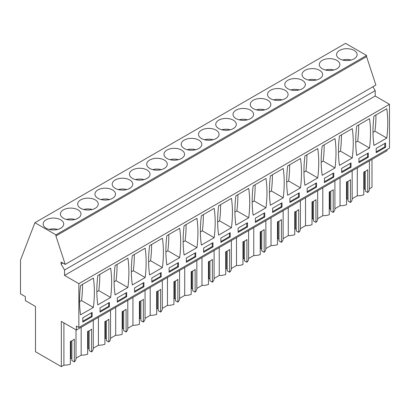 <?xml version="1.0" encoding="UTF-8"?>
<svg xmlns="http://www.w3.org/2000/svg" width="410" height="410" viewBox="0 0 410 410"><rect width="100%" height="100%" fill="white"/><g stroke="black" fill="none" stroke-linecap="round" stroke-linejoin="round"><path stroke-width="0.61" d="M62.812 263.02L61.085 264.014L61.085 262.021L65.226 264.414L375.888 85.054L366.576 56.616L366.576 55.478L345.574 43.352L34.911 222.712L20.5 260.104L20.5 293.821L25.348 296.625L25.348 300.607L35.496 306.47L35.496 351.734L61.331 366.648L63.904 365.166L63.904 322.87M387.035 149.568L387.035 150.706L76.373 330.065L76.373 326.078L78.838 327.503L389.5 148.143L389.5 104.299L375.201 96.042L375.201 90.63L372.957 86.746M369.425 188.769L371.993 187.288L371.993 159.387M369.42 188.774A11.731 6.775 180 0 1 369.425 189A11.731 6.775 180 0 1 367.724 192.51L367.724 169.735A11.731 6.775 180 0 1 363.783 172.015L363.783 194.791A11.731 6.775 180 0 1 357.31 195.77L352.169 198.737A11.731 6.775 180 0 1 352.169 198.963A11.731 6.775 180 0 1 350.468 202.478L348.029 201.069L348.029 181.348M348.029 199.362L347.091 198.819L346.522 199.147M350.468 202.478L350.468 179.698A11.731 6.775 180 0 1 346.522 181.978L346.522 204.754A11.731 6.775 180 0 1 340.049 205.733L334.909 208.7M334.903 208.705A11.731 6.775 180 0 1 334.909 208.926A11.731 6.775 180 0 1 333.207 212.441L330.767 211.032L330.767 191.316M330.767 209.325L329.835 208.782L329.261 209.115M333.207 212.441L333.207 189.666A11.731 6.775 180 0 1 329.261 191.941L329.261 214.717A11.731 6.775 180 0 1 322.788 215.696L317.653 218.663A11.731 6.775 180 0 1 317.653 218.889A11.731 6.775 180 0 1 315.946 222.404L313.512 221L313.512 201.279M313.512 219.288L312.574 218.75L312.005 219.078M315.946 222.404L315.946 199.629A11.731 6.775 180 0 1 312.005 201.904L312.005 224.685A11.731 6.775 180 0 1 305.532 225.664L300.392 228.631M300.386 228.631A11.731 6.775 180 0 1 300.392 228.857A11.731 6.775 180 0 1 298.69 232.367L296.251 230.963L296.251 211.242M296.251 229.257L295.313 228.713L294.744 229.041M298.69 232.367L298.69 209.592A11.731 6.775 180 0 1 294.744 211.873L294.744 234.648A11.731 6.775 180 0 1 288.271 235.627L283.131 238.594A11.731 6.775 180 0 1 283.131 238.82A11.731 6.775 180 0 1 281.429 242.336L278.995 240.926L278.995 221.21M278.995 239.22L278.057 238.676L277.483 239.009M281.429 242.336L281.429 219.56A11.731 6.775 180 0 1 277.483 221.836L277.483 244.611A11.731 6.775 180 0 1 271.015 245.59L265.875 248.557M265.864 248.562A11.731 6.775 180 0 1 265.875 248.783A11.731 6.775 180 0 1 264.173 252.299L261.734 250.889L261.734 231.173M261.734 249.183L260.796 248.644L260.227 248.972M264.173 252.299L264.173 229.523A11.731 6.775 180 0 1 260.227 231.799L260.227 254.574A11.731 6.775 180 0 1 253.754 255.553L248.614 258.52A11.731 6.775 180 0 1 248.614 258.751A11.731 6.775 180 0 1 246.912 262.262L244.473 260.857L244.473 241.136M244.473 259.146L243.535 258.608L242.966 258.935M246.912 262.262L246.912 239.486A11.731 6.775 180 0 1 242.966 241.767L242.966 264.542A11.731 6.775 180 0 1 236.493 265.521L231.353 268.488A11.731 6.775 180 0 1 231.353 268.714A11.731 6.775 180 0 1 229.651 272.23L227.217 270.82L227.217 251.099M227.217 269.114L226.279 268.57L225.705 268.898M229.651 272.23L229.651 249.449A11.731 6.775 180 0 1 225.705 251.73L225.705 274.505A11.731 6.775 180 0 1 219.237 275.484L214.097 278.452M214.087 278.457A11.731 6.775 180 0 1 214.097 278.677A11.731 6.775 180 0 1 212.395 282.193L209.956 280.783L209.956 261.067M209.956 279.077L209.018 278.534L208.449 278.867M212.395 282.193L212.395 259.417A11.731 6.775 180 0 1 208.449 261.693L208.449 284.468A11.731 6.775 180 0 1 201.976 285.447L196.836 288.414A11.731 6.775 180 0 1 196.836 288.64A11.731 6.775 180 0 1 195.134 292.156L192.695 290.752L192.695 271.031M192.695 289.04L191.762 288.502L191.188 288.83M195.134 292.156L195.134 269.38A11.731 6.775 180 0 1 191.188 271.656L191.188 294.436A11.731 6.775 180 0 1 184.715 295.415L179.575 298.383A11.731 6.775 180 0 1 179.575 298.608A11.731 6.775 180 0 1 177.873 302.119L175.439 300.714L175.439 280.993M175.439 299.008L174.501 298.465L173.932 298.793M177.873 302.119L177.873 279.343A11.731 6.775 180 0 1 173.932 281.624L173.932 304.399A11.731 6.775 180 0 1 167.459 305.378L162.319 308.346A11.731 6.775 180 0 1 162.319 308.571A11.731 6.775 180 0 1 160.617 312.087L158.178 310.678L158.178 290.962M158.178 308.971L157.24 308.428L156.671 308.761M160.617 312.087L160.617 289.311A11.731 6.775 180 0 1 156.671 291.587L156.671 314.362A11.731 6.775 180 0 1 150.198 315.341L145.058 318.309A11.731 6.775 180 0 1 145.058 318.534A11.731 6.775 180 0 1 143.357 322.05L140.917 320.64L140.917 300.925M140.917 318.934L139.984 318.396L139.41 318.724M143.357 322.05L143.357 299.274A11.731 6.775 180 0 1 139.41 301.55L139.41 324.325A11.731 6.775 180 0 1 132.937 325.304L127.802 328.272A11.731 6.775 180 0 1 127.802 328.502A11.731 6.775 180 0 1 126.095 332.013L123.661 330.609L123.661 310.888M123.661 328.897L122.723 328.359L122.154 328.687M126.095 332.013L126.095 309.237A11.731 6.775 180 0 1 122.154 311.518L122.154 334.293A11.731 6.775 180 0 1 115.681 335.272L110.541 338.24A11.731 6.775 180 0 1 110.541 338.465A11.731 6.775 180 0 1 108.84 341.981L106.4 340.572L106.4 320.851M106.4 338.865L105.462 338.322L104.893 338.65M108.84 341.981L108.84 319.2A11.731 6.775 180 0 1 104.893 321.481L104.893 344.256A11.731 6.775 180 0 1 98.42 345.235L93.28 348.203M93.275 348.208A11.731 6.775 180 0 1 93.28 348.428A11.731 6.775 180 0 1 91.579 351.944L89.144 350.535L89.144 330.819M89.144 348.828L88.206 348.285L87.632 348.618M91.579 351.944L91.579 329.168A11.731 6.775 180 0 1 87.632 331.444L87.632 354.219A11.731 6.775 180 0 1 81.165 355.198L81.165 327.298M76.024 358.166L81.165 355.198M76.014 358.171A11.731 6.775 180 0 1 76.024 358.391A11.731 6.775 180 0 1 74.323 361.907L71.883 360.503L71.883 340.782M71.883 358.791L70.945 358.253L70.376 358.581M74.323 361.907L74.323 339.131A11.731 6.775 180 0 1 70.376 341.407L70.376 364.188A11.731 6.775 180 0 1 63.904 365.166M365.289 171.385L365.289 191.106L367.724 192.51M365.289 189.394L364.352 188.856L363.783 189.184M366.576 55.478L55.914 234.838L34.911 222.712M354.117 58.82A10.286 5.94 0 0 0 357.13 54.617A10.286 5.94 0 0 0 350.781 49.133A10.286 5.94 0 0 0 339.572 50.42A10.286 5.94 0 0 0 336.559 54.617A10.286 5.94 0 0 0 342.909 60.106A10.286 5.94 0 0 0 354.117 58.82M250.566 118.603A10.286 5.94 0 0 0 253.575 114.405A10.286 5.94 0 0 0 247.225 108.916A10.286 5.94 0 0 0 236.016 110.208A10.286 5.94 0 0 0 233.003 114.405A10.286 5.94 0 0 0 239.353 119.889A10.286 5.94 0 0 0 250.566 118.603M233.305 128.571A10.286 5.94 0 0 0 236.319 124.368A10.286 5.94 0 0 0 229.969 118.885A10.286 5.94 0 0 0 218.755 120.171A10.286 5.94 0 0 0 215.747 124.368A10.286 5.94 0 0 0 222.097 129.857A10.286 5.94 0 0 0 233.305 128.571M216.044 138.534A10.286 5.94 0 0 0 219.058 134.331A10.286 5.94 0 0 0 212.708 128.848A10.286 5.94 0 0 0 201.5 130.134A10.286 5.94 0 0 0 198.486 134.331A10.286 5.94 0 0 0 204.836 139.82A10.286 5.94 0 0 0 216.044 138.534M319.6 78.746A10.286 5.94 0 0 0 322.614 74.548A10.286 5.94 0 0 0 316.264 69.059A10.286 5.94 0 0 0 305.055 70.346A10.286 5.94 0 0 0 302.042 74.548A10.286 5.94 0 0 0 308.392 80.032A10.286 5.94 0 0 0 319.6 78.746M322.311 60.383A10.286 5.94 0 0 0 319.298 64.58A10.286 5.94 0 0 0 325.648 70.069A10.286 5.94 0 0 0 336.861 68.783A10.286 5.94 0 0 0 339.875 64.58A10.286 5.94 0 0 0 333.525 59.096A10.286 5.94 0 0 0 322.311 60.383M285.083 98.677A10.286 5.94 0 0 0 288.097 94.474A10.286 5.94 0 0 0 281.747 88.99A10.286 5.94 0 0 0 270.533 90.277A10.286 5.94 0 0 0 267.525 94.474A10.286 5.94 0 0 0 273.875 99.963A10.286 5.94 0 0 0 285.083 98.677M302.339 88.709A10.286 5.94 0 0 0 305.353 84.511A10.286 5.94 0 0 0 299.003 79.022A10.286 5.94 0 0 0 287.794 80.314A10.286 5.94 0 0 0 284.781 84.511A10.286 5.94 0 0 0 291.131 90A10.286 5.94 0 0 0 302.339 88.709M253.277 100.24A10.286 5.94 0 0 0 250.264 104.442A10.286 5.94 0 0 0 256.614 109.926A10.286 5.94 0 0 0 267.822 108.64A10.286 5.94 0 0 0 270.836 104.442A10.286 5.94 0 0 0 264.486 98.953A10.286 5.94 0 0 0 253.277 100.24M147.011 178.391A10.286 5.94 0 0 0 150.024 174.194A10.286 5.94 0 0 0 143.674 168.705A10.286 5.94 0 0 0 132.461 169.991A10.286 5.94 0 0 0 129.447 174.194A10.286 5.94 0 0 0 135.797 179.677A10.286 5.94 0 0 0 147.011 178.391M112.489 198.322A10.286 5.94 0 0 0 115.502 194.12A10.286 5.94 0 0 0 109.152 188.636A10.286 5.94 0 0 0 97.944 189.922A10.286 5.94 0 0 0 94.93 194.12A10.286 5.94 0 0 0 101.28 199.608A10.286 5.94 0 0 0 112.489 198.322M95.233 208.285A10.286 5.94 0 0 0 98.246 204.083A10.286 5.94 0 0 0 91.896 198.599A10.286 5.94 0 0 0 80.683 199.885A10.286 5.94 0 0 0 77.674 204.083A10.286 5.94 0 0 0 84.024 209.571A10.286 5.94 0 0 0 95.233 208.285M77.972 218.248A10.286 5.94 0 0 0 80.985 214.051A10.286 5.94 0 0 0 74.635 208.562A10.286 5.94 0 0 0 63.427 209.848A10.286 5.94 0 0 0 60.413 214.051A10.286 5.94 0 0 0 66.763 219.534A10.286 5.94 0 0 0 77.972 218.248M181.527 158.46A10.286 5.94 0 0 0 184.541 154.262A10.286 5.94 0 0 0 178.191 148.774A10.286 5.94 0 0 0 166.983 150.065A10.286 5.94 0 0 0 163.969 154.262A10.286 5.94 0 0 0 170.319 159.751A10.286 5.94 0 0 0 181.527 158.46M184.239 140.097A10.286 5.94 0 0 0 181.225 144.299A10.286 5.94 0 0 0 187.575 149.783A10.286 5.94 0 0 0 198.788 148.497A10.286 5.94 0 0 0 201.802 144.299A10.286 5.94 0 0 0 195.452 138.811A10.286 5.94 0 0 0 184.239 140.097M115.205 179.959A10.286 5.94 0 0 0 112.191 184.157A10.286 5.94 0 0 0 118.541 189.64A10.286 5.94 0 0 0 129.75 188.354A10.286 5.94 0 0 0 132.763 184.157A10.286 5.94 0 0 0 126.413 178.668A10.286 5.94 0 0 0 115.205 179.959M149.722 160.028A10.286 5.94 0 0 0 146.708 164.225A10.286 5.94 0 0 0 153.058 169.714A10.286 5.94 0 0 0 164.266 168.428A10.286 5.94 0 0 0 167.28 164.225A10.286 5.94 0 0 0 160.93 158.742A10.286 5.94 0 0 0 149.722 160.028M46.166 219.816A10.286 5.94 0 0 0 43.152 224.014A10.286 5.94 0 0 0 49.502 229.503A10.286 5.94 0 0 0 60.716 228.211A10.286 5.94 0 0 0 63.724 224.014A10.286 5.94 0 0 0 57.374 218.525A10.286 5.94 0 0 0 46.166 219.816M366.576 56.616L55.914 235.975L55.914 234.838M65.226 264.414L55.914 235.975M375.201 90.63L64.534 269.995L61.085 264.014M375.201 96.042L64.534 275.402L64.534 269.995M389.5 104.299L78.838 283.659L64.534 275.402M78.838 327.503L78.838 283.659M386.789 138.037L373.966 145.437A116.296 67.143 120 0 1 373.966 116.112L386.789 108.711A116.296 67.143 120 0 1 386.789 138.037L374.955 131.205A116.296 67.143 120 0 0 375.934 114.979M385.554 147.287L385.554 143.018L376.185 148.425L376.185 152.699L385.554 147.287L384.816 146.862L384.816 143.444M270.41 175.9L283.233 168.5A116.296 67.143 120 0 1 283.233 197.825L270.41 205.225A116.296 67.143 120 0 1 270.41 175.9M281.998 207.076L281.998 202.806L272.63 208.213L272.63 212.482L281.998 207.076L281.26 206.65L281.26 203.232M287.671 165.937A116.296 67.143 120 0 0 287.671 195.262L300.494 187.857A116.296 67.143 120 0 0 300.494 158.532L287.671 165.937M299.259 197.113L299.259 192.838L289.89 198.25L289.89 202.519L299.259 197.113L298.521 196.682L298.521 193.269M235.893 195.831L248.716 188.426A116.296 67.143 120 0 1 248.716 217.751L235.893 225.151A116.296 67.143 120 0 1 235.893 195.831M247.481 227.007L238.113 232.414L238.113 228.144L247.481 222.732L247.481 227.007L246.743 226.576L246.743 223.163M265.972 207.788A116.296 67.143 120 0 0 265.972 178.463L253.154 185.863A116.296 67.143 120 0 0 253.154 215.188L265.972 207.788L254.138 200.956L252.17 202.089M264.742 217.039L264.742 212.769L255.374 218.176L255.374 222.451L264.742 217.039L263.999 216.613L263.999 213.195M339.449 136.043L352.272 128.643A116.296 67.143 120 0 1 352.272 157.963L339.449 165.368A116.296 67.143 120 0 1 339.449 136.043M351.037 167.218L341.668 172.625L341.668 168.356L351.037 162.949L351.037 167.218L350.299 166.793L350.299 163.375M369.528 148A116.296 67.143 120 0 0 369.528 118.674L356.705 126.08A116.296 67.143 120 0 0 356.705 155.4L369.528 148L357.694 141.168L355.726 142.306M368.298 157.255L368.298 152.981L358.924 158.393L358.924 162.662L368.298 157.255L367.555 156.825L367.555 153.412M317.75 177.894L304.932 185.294A116.296 67.143 120 0 1 304.932 155.969L317.75 148.569A116.296 67.143 120 0 1 317.75 177.894L305.916 171.062L303.948 172.195M316.52 187.144L316.52 182.875L307.151 188.287L307.151 192.556L316.52 187.144L315.777 186.719L315.777 183.301M322.188 146.006A116.296 67.143 120 0 0 322.188 175.331L335.011 167.931A116.296 67.143 120 0 0 335.011 138.606L322.188 146.006M333.776 177.181L333.776 172.912L324.407 178.319L324.407 182.593L333.776 177.181L333.038 176.756L333.038 173.338M145.16 277.539L132.338 284.94A116.296 67.143 120 0 1 132.338 255.614L145.16 248.214A116.296 67.143 120 0 1 145.16 277.539L133.327 270.708L131.359 271.84M143.925 286.79L134.557 292.202L134.557 287.928L143.925 282.521L143.925 286.79L143.187 286.364L143.187 282.946M162.421 267.576A116.296 67.143 120 0 0 162.421 238.251L149.599 245.651A116.296 67.143 120 0 0 149.599 274.977L162.421 267.576L150.583 260.739L148.615 261.877M161.186 276.827L161.186 272.558L151.818 277.965L151.818 282.234L161.186 276.827L160.448 276.401L160.448 272.983M110.644 297.465L97.821 304.871A116.296 67.143 120 0 1 97.821 275.546L110.644 268.145A116.296 67.143 120 0 1 110.644 297.465L98.805 290.634L96.837 291.771M109.408 306.721L109.408 302.452L100.04 307.859L100.04 312.128L109.408 306.721L108.67 306.29L108.67 302.877M115.082 265.583A116.296 67.143 120 0 0 115.082 294.903L127.899 287.502A116.296 67.143 120 0 0 127.899 258.177L115.082 265.583M126.669 296.758L126.669 292.484L117.301 297.896L117.301 302.165L126.669 296.758L125.926 296.327L125.926 292.914M214.194 237.682L201.377 245.083A116.296 67.143 120 0 1 201.377 215.757L214.194 208.357A116.296 67.143 120 0 1 214.194 237.682L202.361 230.845L200.393 231.983M212.964 246.933L212.964 242.664L203.596 248.07L203.596 252.345L212.964 246.933L212.226 246.507L212.226 243.089M218.632 205.794A116.296 67.143 120 0 0 218.632 235.12L231.455 227.714A116.296 67.143 120 0 0 231.455 198.394L218.632 205.794M230.225 236.97L230.225 232.701L220.852 238.107L220.852 242.377L230.225 236.97L229.482 236.539L229.482 233.126M166.86 235.688L179.677 228.283A116.296 67.143 120 0 1 179.677 257.608L166.86 265.014A116.296 67.143 120 0 1 166.86 235.688M178.447 266.864L169.079 272.271L169.079 268.002L178.447 262.59L178.447 266.864L177.704 266.433L177.704 263.02M196.938 247.645A116.296 67.143 120 0 0 196.938 218.32L184.116 225.72A116.296 67.143 120 0 0 184.116 255.046L196.938 247.645L185.105 240.813L183.137 241.946M195.703 256.896L195.703 252.627L186.335 258.039L186.335 262.308L195.703 256.896L194.965 256.47L194.965 253.052M80.56 285.509A116.296 67.143 120 0 0 80.56 314.834L93.383 307.433A116.296 67.143 120 0 0 93.383 278.108L80.56 285.509M92.147 316.684L92.147 312.415L82.779 317.822L82.779 322.096L92.147 316.684L91.409 316.259L91.409 312.84M76.373 330.065L61.331 321.384L61.331 366.648M357.31 167.869L357.31 195.77M364.352 188.856L364.352 171.8M376.185 151.843L384.816 146.862M374.955 131.205L372.987 132.338M70.945 358.253L70.945 341.197M82.779 321.24L91.409 316.259M93.383 307.433L81.549 300.597L79.581 301.734M81.549 300.597A116.296 67.143 120 0 0 82.528 284.371M340.049 177.832L340.049 205.733M347.091 198.819L347.091 181.763M358.924 161.806L367.555 156.825M357.694 141.168A116.296 67.143 120 0 0 358.673 124.942M322.788 187.795L322.788 215.696M329.835 208.782L329.835 191.731M341.668 171.775L350.299 166.793M352.272 157.963L340.433 151.131L338.465 152.269M340.433 151.131A116.296 67.143 120 0 0 341.417 134.905M305.532 197.758L305.532 225.664M312.574 218.75L312.574 201.694M324.407 181.738L333.038 176.756M335.011 167.931L323.177 161.094L321.209 162.232M323.177 161.094A116.296 67.143 120 0 0 324.156 144.868M288.271 207.726L288.271 235.627M295.313 228.713L295.313 211.657M307.151 191.701L315.777 186.719M305.916 171.062A116.296 67.143 120 0 0 306.9 154.837M271.015 217.689L271.015 245.59M278.057 238.676L278.057 221.62M289.89 201.669L298.521 196.682M300.494 187.857L288.655 181.025L286.687 182.163M288.655 181.025A116.296 67.143 120 0 0 289.639 164.799M253.754 227.652L253.754 255.553M260.796 248.644L260.796 231.588M272.63 211.632L281.26 206.65M283.233 197.825L271.399 190.988L269.431 192.126M271.399 190.988A116.296 67.143 120 0 0 272.378 174.762M236.493 237.621L236.493 265.521M243.535 258.608L243.535 241.551M255.374 221.595L263.999 216.613M254.138 200.956A116.296 67.143 120 0 0 255.122 184.731M219.237 247.584L219.237 275.484M226.279 268.57L226.279 251.514M238.113 231.558L246.743 226.576M248.716 217.751L236.877 210.919L234.915 212.057M236.877 210.919A116.296 67.143 120 0 0 237.861 194.694M201.976 257.547L201.976 285.447M209.018 278.534L209.018 261.483M220.852 241.526L229.482 236.539M231.455 227.714L219.622 220.882L217.654 222.02M219.622 220.882A116.296 67.143 120 0 0 220.6 204.657M184.715 267.51L184.715 295.415M191.762 288.502L191.762 271.446M203.596 251.489L212.226 246.507M202.361 230.845A116.296 67.143 120 0 0 203.345 214.62M167.459 277.478L167.459 305.378M174.501 298.465L174.501 281.409M186.335 261.452L194.965 256.47M185.105 240.813A116.296 67.143 120 0 0 186.084 224.588M150.198 287.441L150.198 315.341M157.24 308.428L157.24 291.372M169.079 271.415L177.704 266.433M179.677 257.608L167.844 250.776L165.876 251.914M167.844 250.776A116.296 67.143 120 0 0 168.828 234.551M132.937 297.404L132.937 325.304M139.984 318.396L139.984 301.34M151.818 281.383L160.448 276.401M150.583 260.739A116.296 67.143 120 0 0 151.567 244.514M115.681 307.372L115.681 335.272M122.723 328.359L122.723 311.303M134.557 291.346L143.187 286.364M133.327 270.708A116.296 67.143 120 0 0 134.306 254.482M98.42 317.335L98.42 345.235M105.462 338.322L105.462 321.266M117.301 301.309L125.926 296.327M127.899 287.502L116.066 280.671L114.098 281.808M116.066 280.671A116.296 67.143 120 0 0 117.05 264.445M88.206 348.285L88.206 331.234M100.04 311.277L108.67 306.29M98.805 290.634A116.296 67.143 120 0 0 99.789 274.408M342.606 60.029A9.614 5.55 180 0 1 351.083 60.029M325.345 69.992A9.614 5.55 180 0 1 333.827 69.992M308.089 79.96A9.614 5.55 180 0 1 316.566 79.96M290.828 89.923A9.614 5.55 180 0 1 299.305 89.923M273.567 99.886A9.614 5.55 180 0 1 282.049 99.886M256.311 109.849A9.614 5.55 180 0 1 264.788 109.849M239.05 119.817A9.614 5.55 180 0 1 247.532 119.817M221.795 129.78A9.614 5.55 180 0 1 230.271 129.78M204.534 139.743A9.614 5.55 180 0 1 213.01 139.743M187.273 149.712A9.614 5.55 180 0 1 195.754 149.712M170.017 159.674A9.614 5.55 180 0 1 178.493 159.674M152.756 169.637A9.614 5.55 180 0 1 161.232 169.637M135.495 179.6A9.614 5.55 180 0 1 143.977 179.6M118.239 189.569A9.614 5.55 180 0 1 126.716 189.569M100.978 199.532A9.614 5.55 180 0 1 109.455 199.532M83.717 209.495A9.614 5.55 180 0 1 92.199 209.495M66.461 219.463A9.614 5.55 180 0 1 74.938 219.463M49.2 229.426A9.614 5.55 180 0 1 57.682 229.426M369.425 160.869L369.425 189M76.024 329.865L76.024 358.391M352.169 170.837L352.169 198.963M334.909 180.8L334.909 208.926M317.653 190.763L317.653 218.889M300.392 200.726L300.392 228.857M283.131 210.694L283.131 238.82M265.875 220.657L265.875 248.783M248.614 230.62L248.614 258.751M231.353 240.588L231.353 268.714M214.097 250.551L214.097 278.677M196.836 260.514L196.836 288.64M179.575 270.477L179.575 298.608M162.319 280.445L162.319 308.571M145.058 290.408L145.058 318.534M127.802 300.371L127.802 328.502M110.541 310.339L110.541 338.465M93.28 320.302L93.28 348.428"/></g></svg>

